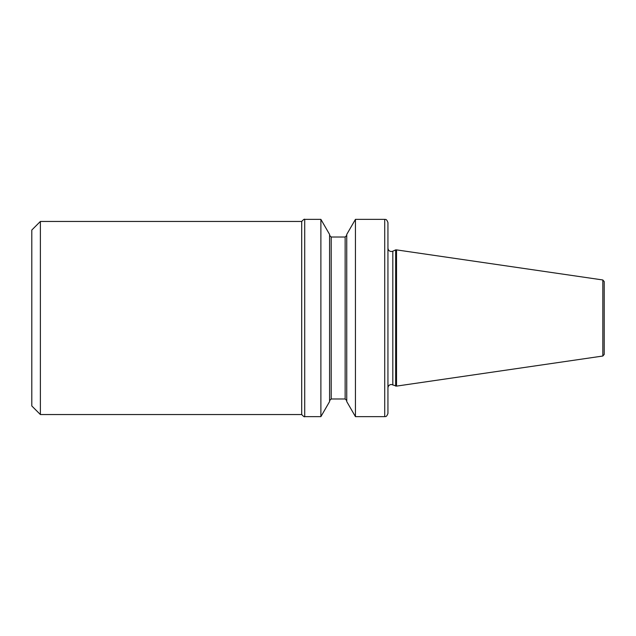 <?xml version="1.0" encoding="UTF-8"?>
<svg xmlns="http://www.w3.org/2000/svg" width="636" height="636" viewBox="0 0 636 636"><rect width="100%" height="100%" fill="white"/><g stroke="black" fill="none" stroke-linecap="round" stroke-linejoin="round"><path stroke-width="0.48" stroke-dasharray="3.18 2.39" d="M604.2 354.435L604.2 281.565M387.944 413.432L387.944 222.568M301.695 414.545L301.695 221.455M396.522 386.116L396.522 249.884M395.664 386.116L395.664 249.884M355.445 416.644L355.445 219.356M346.747 401.578L346.747 234.422M329.583 401.578L329.583 234.422M320.886 416.644L320.886 219.356M40.378 414.545L40.378 221.455M31.8 405.959L31.8 230.041M329.583 318L329.583 400.601L329.583 318M387.944 387.904L387.944 318M392.825 384.796L392.825 251.204M602.825 279.967L602.825 356.033M384.724 219.356L384.724 416.644M304.716 416.644L304.716 219.356M345.141 398.987L345.141 237.013M331.197 398.987L331.197 237.013"/><path stroke-width="0.95" d="M602.825 279.967L604.2 281.565L604.2 354.435L602.825 356.033L602.825 279.967L396.522 249.884L396.522 386.116L602.825 356.033M387.944 318L387.944 413.432C386.275 417.884 385.17 416.198 384.724 416.644L384.724 219.356C385.17 219.802 386.275 218.116 387.944 222.568L387.944 387.904C388.143 385.821 389.288 384.677 391.371 384.47L396.522 386.116M40.378 221.455L40.378 414.545L31.8 405.959L31.8 230.041L40.378 221.455L301.695 221.455L301.695 414.545C303.531 416.493 304.533 417.192 304.716 416.644L320.886 416.644L320.886 219.356L304.716 219.356L304.716 416.644M392.825 384.796L392.825 251.204L395.664 249.884L395.664 386.116M355.445 416.644L346.747 401.578L346.747 234.422L355.445 219.356L355.445 416.644L384.724 416.644M320.886 219.356L329.583 234.422L329.583 401.578L320.886 416.644M345.141 398.987L331.197 398.987L331.197 237.013L345.141 237.013L345.141 398.987L346.747 400.601M392.825 251.204L391.371 251.53C389.288 251.323 388.143 250.179 387.944 248.096M345.141 237.013L346.747 235.4M331.197 237.013L329.583 235.4M40.378 414.545L301.695 414.545M331.197 398.987L329.583 400.601M355.445 219.356L384.724 219.356M395.664 249.884L396.522 249.884M304.716 219.356C304.533 218.808 303.531 219.507 301.695 221.455"/></g></svg>

